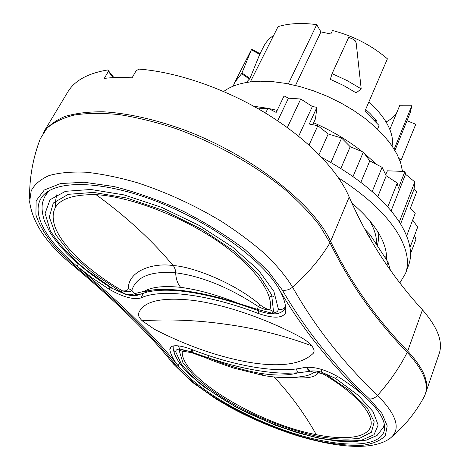 <?xml version="1.0" encoding="UTF-8"?>
<svg xmlns="http://www.w3.org/2000/svg" width="470" height="470" viewBox="0 0 470 470"><rect width="100%" height="100%" fill="white"/><g stroke="black" fill="none" stroke-linecap="round" stroke-linejoin="round"><path stroke-width="0.7" d="M291.559 377.551C306.358 378.755 315.135 377.345 317.879 373.321L313.895 372.299C315.793 371.541 319.13 372.246 323.906 374.42L325.563 374.149L350.538 391.298L367.211 407.79L374.196 421.86L371.429 432.218L359.891 438.157C348.417 439.861 334.293 439.262 317.514 436.354C290.401 430.185 263.447 420.098 236.651 406.092C220.113 396.592 206.142 386.828 194.733 376.793L182.871 362.535L179.07 350.173L182.266 351.19C184.299 350.367 187.354 350.638 191.419 352.012M192.224 352.318L191.272 352.559L182.266 351.19C179.787 376.787 257.46 423.611 316.322 434.691C345.286 440.537 367.552 437.84 370.848 426.055C374.091 414.293 356.178 393.566 323.906 374.42C320.423 373.039 318.419 372.675 317.885 373.315M203.792 357.112L191.284 352.565M302.692 376.441C307.779 375.706 311.504 374.326 313.878 372.299L309.072 370.736L307.779 369.344L306.916 367.14M321.445 369.361L321.527 372.146L325.557 374.149M179.07 350.173L179.887 349.081C176.902 349.187 175.527 350.138 175.757 351.936L174.346 351.072L173.266 349.492L173.154 345.926M263.083 375.407L233.114 367.922L215.007 361.565L192.506 352.435L208.668 357.981L208.715 355.602M178.124 345.82L179.887 349.081L192.195 352.018L192.483 349.756M302.656 376.452C290.513 378.262 277.57 377.956 263.823 375.536L259.516 373.198C243.389 370.278 226.44 365.208 208.674 357.987L223.526 362.664C246.991 369.496 268.147 373.033 286.994 373.262L298.221 372.816L310.006 371.277M337.924 376.599L335.386 378.309L321.533 372.146C316.557 370.918 312.861 370.601 310.447 371.177L308.455 369.602L307.356 367.117M310.012 371.277L310.447 371.177M298.227 372.816L296.118 368.979M387.944 140.418L388.197 140.73M376.476 122.406L377.052 121.043L374.707 120.449M365.631 109.457L369.949 113.399L377.052 121.043M391.974 145.835L392.562 144.402L392.509 140.183C391.463 129.221 385.001 117.823 373.115 105.991L368.821 102.043M364.503 228.872L370.213 234.871L388.009 262.101L390.353 270.009M369.232 237.315L370.213 234.871M386.863 265.062L388.009 262.101M376.376 244.3C376.94 237.186 374.619 229.231 369.42 220.424M400.587 223.984L414.07 189.093L414.822 181.943L405.528 174.247L404.964 171.468L387.421 170.81L385.647 174.623M399.318 221.969L414.822 181.943M391.111 210.842L405.528 174.247M298.65 136.247L312.35 106.49L300.718 99.011L288.457 98.171L284.074 95.927L276.178 112.418L267.971 108.229L258.318 108.834M287.323 127.576L300.718 99.011M277.67 120.843L288.457 98.171M399.894 282.828L405.487 273.563L408.536 265.421C412.842 254.006 410.204 240.217 400.628 224.049C385.588 200.097 359.321 177.901 321.832 157.479M405.487 273.563C409.746 262.278 407.038 248.595 397.362 232.509C385.606 213.78 365.989 195.561 338.518 177.854M386.446 259.716C387.11 251.256 384.072 241.697 377.339 231.04C371.376 221.77 362.846 212.417 351.754 202.981M384.995 257.49L386.505 256.068M277.153 110.374L268.429 108.458M267.395 108.264L253.683 106.226M376.564 164.424L364.021 153.067M362.352 151.728C348.141 140.454 331.908 130.801 313.66 122.77L312.773 124.72M309.048 145.083L317.814 125.707L309.278 124.033L316.909 107.354L315.482 118.775L313.66 122.77M316.909 107.354L312.35 106.49M406.65 235.864L415.192 213.445L410.322 208.375L416.673 191.86L414.07 189.093M265.591 113.135L267.971 108.229M319.036 154.589L328.213 133.962L317.814 125.707M330.939 162.485L341.608 138.045L328.213 133.962M340.868 168.442L350.209 146.722L341.608 138.045M353.029 176.538L363.322 152.121L350.209 146.722M360.866 182.301L369.79 160.863L363.322 152.121M372.199 191.578L382.092 167.332L369.79 160.863M377.786 196.672L386.223 175.798L382.092 167.332M387.774 206.953L397.268 183.024L386.223 175.798M397.268 183.024L398.372 188.165L404.964 171.468M409.987 247.52L417.683 227.098L412.678 220.042M410.522 253.759L416.003 239.154L414.44 235.711M43.07 133.133L43.451 132.481C48.234 125.884 55.348 120.555 64.79 116.495C75.529 113.282 88.313 111.707 103.136 111.772C127.035 113.164 153.578 119.039 182.765 129.391C251.039 154.648 313.86 204.039 330.598 241.374C350.038 281.618 375.736 318.184 407.684 351.072C423.411 368.075 429.41 382.051 425.673 392.996L425.45 393.619M43.451 132.481L67.739 92.067C74.554 80.629 87.908 73.255 107.8 69.948L108.341 71.458L113.27 77.615M108.341 71.458L104.269 78.425C112.647 77.338 121.912 77.145 132.076 77.844L136.124 70.741L139.038 69.108C177.501 72.016 226.475 89.036 267.342 114.204C308.173 139.443 338.224 170.851 349.187 197.024C367.24 238.607 391.669 276.219 422.477 309.865C437.623 327.273 443.204 341.837 439.209 353.558L425.673 392.996M295.501 85.446L320.945 31.913L330.851 33.975L332.49 30.485C353.44 35.961 371.747 45.408 387.415 58.832L364.896 111.167L379.061 125.502L377.545 129.121M394.947 150.465L410.14 112.935L412.014 105.221L394.177 149.202M273.669 35.391C269.181 38.47 265.844 42.171 263.664 46.495L259.716 54.367L249.946 78.467L246.245 82.497M107.8 69.948L113.904 77.585M361.195 88.871L356.207 92.901L343.688 85.546L330.328 79.354L332.096 73.626L347.13 80.593L361.195 88.871L356.178 42.94L355.203 40.761L353.475 39.368L348.711 37.342L332.096 73.626M412.014 105.221L399.823 105.239L389.83 129.467M396.839 112.477C394.324 116.396 390.735 119.562 386.064 121.977M406.997 120.702L415.756 124.274L400.37 162.044M399.089 158.66L401.615 159.694M320.945 31.913L316.745 24.646C301.946 22.642 289.056 23.306 278.07 26.626L250.34 81.892M316.745 24.646L288.322 83.877M251.391 49.832L251.662 49.209L251.356 49.808L259.716 54.367M249.946 78.467L241.968 73.003L251.356 49.808M241.968 73.003L241.615 73.696L249.599 79.154M233.149 86.186L234.753 82.332L241.615 73.696M402.508 171.374L400.704 163.049L397.056 154.289L391.581 145.265L384.348 136.159L375.471 127.17L365.114 118.505L353.487 110.356L340.85 102.924L327.473 96.379L313.666 90.875L299.748 86.533L286.036 83.443L272.835 81.663L260.433 81.204C244.523 81.615 232.268 85.046 223.667 91.497M377.216 245.593C378.585 241.474 378.797 236.898 377.856 231.857M109.974 287.205L108.975 289.126C122.705 297.028 133.38 299.96 141.012 297.933C160.153 288.592 207.064 293.791 257.942 313.337L259.041 310.852M108.975 289.126L92.249 277.976L77.062 266.261C47.529 241.786 31.32 214.972 40.808 198.751C50.854 180.239 97.084 179.023 153.255 200.085C209.397 221.012 263.024 260.122 279.268 289.485L279.292 289.52C284.039 297.968 286.177 305.412 285.707 311.845L285.361 313.314C281.695 318.419 272.553 318.431 257.942 313.337M77.062 266.261L78.243 264.022M279.292 289.526C302.715 329.488 331.967 365.889 367.046 398.719L367.082 398.748C381.182 412.543 386.781 423.623 383.878 431.989C377.428 448.844 335.392 447.27 289.749 432.077C244.006 416.902 197.271 389.612 178.154 365.819L178.136 365.789C173.495 359.95 170.722 354.568 169.817 349.656L170.011 347.87C172.502 344.604 179.558 345.068 191.178 349.251C234.324 366.124 277.764 373.903 304.172 367.522M304.172 367.528C314.06 366.283 325.81 369.62 339.416 377.528C350.285 384.542 359.362 391.481 366.647 398.337M75.147 266.267L56.424 248.607C46.26 236.751 39.421 225.506 35.902 214.861L36.143 200.784L44.309 190.003L60.513 183.553L84.171 182.248L113.946 186.525C136.2 192.148 159.13 200.296 182.724 210.971C205.807 222.792 226.622 235.699 245.17 249.705L267.7 270.514L282.364 290.113C286.03 290.719 289.426 289.732 292.551 287.147C286.242 276.824 277.306 265.979 265.75 254.623C252.801 243.172 237.885 231.998 221.012 221.112C194.087 204.996 166.21 192.207 137.381 182.742C118.91 177.425 101.814 173.918 86.086 172.22C71.475 171.591 59.155 172.701 49.115 175.545C40.543 179.293 34.569 184.387 31.19 190.814L29.634 201.818C32.589 223.209 47.088 244.459 73.126 265.562L75.147 266.267C120.414 304.36 153.996 337.354 175.88 365.249C200.355 395.67 268.112 430.62 322.538 441.823C337.666 444.585 351.096 445.73 362.828 445.255C373.233 443.786 380.729 440.572 385.312 435.614L387.221 425.932L381.993 413.483L369.52 398.977C372.41 399.13 375.089 397.914 377.551 395.329C389.601 381.893 399.488 367.581 407.214 352.388C424.481 371.165 430.044 386.117 423.905 397.256C415.545 412.613 404.699 425.943 391.369 437.247M29.563 199.133C29.287 178.306 32.871 158.149 40.32 138.662L46.977 128.204C53.733 122.3 62.921 117.888 74.56 114.974C87.52 113.029 102.437 112.912 119.31 114.621C137.081 117.418 155.805 122.03 175.475 128.463C215.125 142.727 254.781 164.923 284.703 189.287C298.791 201.565 310.476 213.697 319.759 225.688L330.005 242.79C349.486 282.993 375.224 319.524 407.214 352.388M311.651 345.755C314.248 349.01 314.747 351.566 313.149 353.428C301.552 364.42 280.367 367.411 249.599 362.399C218.903 357.053 187.195 346.02 154.477 329.3L142.151 320.757C169.799 319.03 197.735 320.205 225.958 324.288C254.341 328.048 282.905 335.21 311.651 345.755C308.896 342.465 304.666 339.299 298.967 336.262C264.022 317.802 223.062 304.125 192.6 300.324C161.181 296.928 143.168 301.276 138.568 313.373C137.974 315.282 139.167 317.744 142.151 320.757M131.782 290.401C130.384 292.082 127.27 292.228 122.447 290.842L121.142 291.899L93.583 273.699L71.082 254.164L55.695 234.742L49.297 217.093L53.304 203.034L68.262 194.322L93.507 192.406L126.812 198.023L164.494 210.848L201.941 229.448L234.512 251.468L258.488 274.145L271.672 294.872L273.511 311.616L269.962 309.801C267.166 310.276 263.265 309.178 258.265 306.511L260.498 305.118C263.876 307.756 267.031 309.319 269.962 309.801C274.186 293.685 254.452 266.008 217.175 240.769C179.969 215.554 129.785 196.619 96.015 194.645C61.705 194.245 47.999 204.885 54.89 226.558C62.357 246.756 89.188 271.425 122.447 290.842C125.954 291.212 127.916 290.401 128.334 288.41C128.439 270.473 153.719 262.477 173.283 265.597C190.415 266.208 233.337 281.747 260.486 305.106M273.546 296.094C274.063 297.322 272.512 297.222 268.899 295.806M258.253 306.516C229.354 287.487 201.83 276.248 175.674 272.794C150.87 270.802 136.241 276.671 131.794 290.407L128.339 288.416M49.421 190.479L45.384 195.444C42.241 201.994 40.191 206.953 44.497 221.188L49.697 231.933C53.486 238.032 59.285 245.275 67.093 253.671C79.442 265.709 94.112 277.124 111.102 287.91L125.149 293.891L121.142 291.899M273.511 311.616L272.171 313.061C276.078 312.809 278.146 311.498 278.387 309.125M258.259 306.511L257.425 309.383L237.855 303.168L238.319 303.773L257.484 310.271M285.572 306.898L285.325 307.686C283.451 311.522 279.897 313.59 274.668 313.884L257.425 309.383L257.531 310.288L258.283 310.57M131.794 290.407L135.589 294.349L137.822 294.872L139.619 294.426M238.231 303.743C198.064 291.482 167.902 287.546 147.727 291.935L144.261 291.294L154.119 289.79C171.497 288.269 193.687 291.042 220.689 298.109L237.855 303.173C217.017 294.907 197.958 289.632 180.674 287.34C163.989 285.59 151.845 286.906 144.249 291.288L134.919 293.55L136.999 294.614L139.232 294.561L147.298 292.034M125.149 293.891C129.644 294.714 132.793 294.643 134.596 293.685M126.013 294.526L125.155 293.891M316.322 434.697C305.6 415.592 292.986 397.949 278.487 381.769L273.998 376.928M384.395 424.774L383.59 427.03L384.26 424.046M259.516 373.198C275.391 375.777 288.292 375.647 298.233 372.816M335.386 378.309L358.428 395.481L373.01 411.567L378.162 425.015L374.038 434.738L361.683 440.167C349.921 441.618 335.686 440.884 318.971 437.952C292.105 431.848 265.25 421.96 238.413 408.283C221.705 398.971 207.288 389.313 195.167 379.314L181.761 364.873L175.757 351.936M191.507 351.754L191.801 349.492M330.598 241.374L349.187 197.024M407.684 351.072L422.477 309.865M143.468 293.033L141.012 297.927M77.074 266.279C122.541 304.601 156.228 337.771 178.136 365.795L179.464 362.975M169.817 349.656L171.28 346.584M178.154 365.819L179.475 362.993M73.379 265.767C118.082 303.379 151.181 335.833 172.678 363.122L175.88 365.249M173.025 363.557L191.454 381.64L216.5 399.294L231.669 408.078C252.948 419.44 275.032 428.716 297.939 435.913C337.301 447.61 372.657 450.994 390.112 438.298C401.245 429.527 397.056 415.204 377.551 395.329C343.259 362.758 314.929 326.697 292.551 287.147C307.821 273.616 320.305 258.829 330.005 242.79M176.185 365.319L171.656 360.079M369.52 398.977C334.605 366.23 305.553 329.94 282.364 290.113M96.015 194.645C122.323 213.697 145.347 234.23 165.082 256.25L173.859 266.373L175.151 269.281L175.674 272.794C175.95 279.016 177.619 283.862 180.674 287.34M111.672 287.887L85.323 269.339C69.93 256.25 58.239 243.348 50.255 230.635L45.102 213.38L50.02 199.732L65.483 191.319L90.822 189.481L123.98 194.897L161.562 207.329L199.28 225.483L232.768 247.226L258.388 269.997L273.851 291.3L278.387 309.131C281.53 310 283.909 309.143 285.531 306.563M258.242 309.683L258.33 310.588C262.883 312.573 268.2 313.678 274.286 313.901M191.437 352.018L192.383 352.382M173.107 348.94L174.934 354.956L178.165 361.019L182.836 367.399L188.834 373.944L203.163 386.316L236.357 407.414L274.75 424.986L297.187 432.664L318.895 438.21L337.254 441.13L352.882 441.806L366.318 440.12L377.087 435.431L383.59 427.03M251.685 49.221L260.045 53.668M234.753 82.332L251.626 49.268M56.899 194.533C55.507 199.797 55.102 203.839 55.672 206.659M47.593 191.631L45.384 195.444M285.325 307.686L285.596 307.063M125.848 294.484L111.167 287.951M126.001 294.526C131.947 295.953 136.376 295.977 139.279 294.578"/></g></svg>

